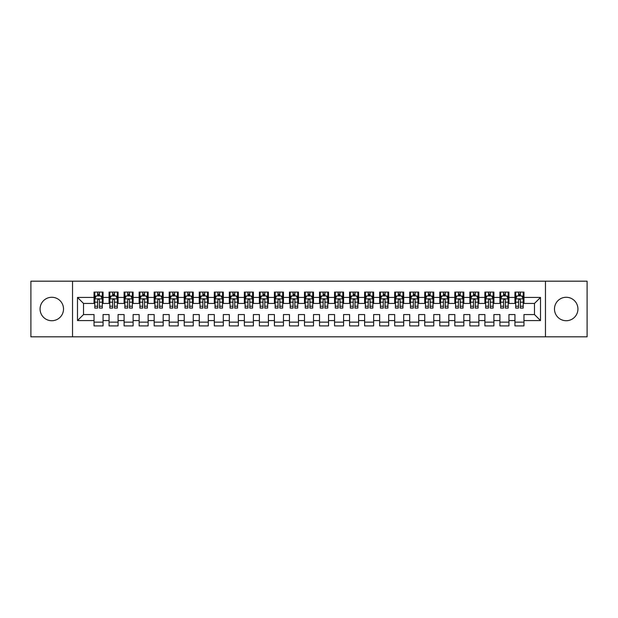 <?xml version="1.0" encoding="UTF-8"?>
<svg xmlns="http://www.w3.org/2000/svg" width="618" height="618" viewBox="0 0 618 618"><rect width="100%" height="100%" fill="white"/><g stroke="black" fill="none" stroke-linecap="round" stroke-linejoin="round"><path stroke-width="0.93" d="M566.204 297.273A11.727 11.727 0 0 0 554.477 309A11.727 11.727 0 0 0 566.204 320.727A11.727 11.727 0 0 0 577.93 309A11.727 11.727 0 0 0 566.204 297.273M51.796 297.273A11.727 11.727 0 0 0 40.07 309A11.727 11.727 0 0 0 51.796 320.727A11.727 11.727 0 0 0 63.523 309A11.727 11.727 0 0 0 51.796 297.273M545.462 336.81L587.1 336.81L587.1 281.19L545.462 281.19L545.462 336.81L72.538 336.81L72.538 281.19L30.9 281.19L30.9 336.81L72.538 336.81M545.462 281.19L72.538 281.19M77.497 320.572L77.497 297.428L94.036 297.428L94.036 303.438L83.515 303.438L83.515 314.562L77.497 320.572L94.036 320.572L94.036 325.91L103.059 325.91L103.059 320.572L109.069 320.572L109.069 325.91L118.084 325.91L118.084 320.572L124.102 320.572L124.102 325.91L133.117 325.91L133.117 320.572L139.135 320.572L139.135 325.91L148.15 325.91L148.15 320.572L154.168 320.572L154.168 325.91L163.183 325.91L163.183 320.572L169.201 320.572L169.201 325.91L178.216 325.91L178.216 320.572L184.234 320.572L184.234 325.91L193.249 325.91L193.249 320.572L199.266 320.572L199.266 325.91L208.281 325.91L208.281 320.572L214.299 320.572L214.299 325.91L223.314 325.91L223.314 320.572L229.324 320.572L229.324 325.91L238.347 325.91L238.347 320.572L244.357 320.572L244.357 325.91L253.38 325.91L253.38 320.572L259.39 320.572L259.39 325.91L268.413 325.91L268.413 320.572L274.423 320.572L274.423 325.91L283.446 325.91L283.446 320.572L289.456 320.572L289.456 325.91L298.479 325.91L298.479 320.572L304.489 320.572L304.489 325.91L313.511 325.91L313.511 320.572L319.521 320.572L319.521 325.91L328.544 325.91L328.544 320.572L334.554 320.572L334.554 325.91L343.577 325.91L343.577 320.572L349.587 320.572L349.587 325.91L358.61 325.91L358.61 320.572L364.62 320.572L364.62 325.91L373.643 325.91L373.643 320.572L379.653 320.572L379.653 325.91L388.676 325.91L388.676 320.572L394.686 320.572L394.686 325.91L403.701 325.91L403.701 320.572L409.719 320.572L409.719 325.91L418.734 325.91L418.734 320.572L424.751 320.572L424.751 325.91L433.766 325.91L433.766 320.572L439.784 320.572L439.784 325.91L448.799 325.91L448.799 320.572L454.817 320.572L454.817 325.91L463.832 325.91L463.832 320.572L469.85 320.572L469.85 325.91L478.865 325.91L478.865 320.572L484.883 320.572L484.883 325.91L493.898 325.91L493.898 320.572L499.916 320.572L499.916 325.91L508.931 325.91L508.931 320.572L514.941 320.572L514.941 325.91L523.964 325.91L523.964 314.562L534.485 314.562L534.485 303.438L523.964 303.438L523.964 297.428L540.503 297.428L540.503 320.572L523.964 320.572M523.964 297.428L523.964 292.09L514.941 292.09L514.941 297.428L508.931 297.428L508.931 292.09L499.916 292.09L499.916 297.428L493.898 297.428L493.898 292.09L484.883 292.09L484.883 297.428L478.865 297.428L478.865 292.09L469.85 292.09L469.85 297.428L463.832 297.428L463.832 292.09L454.817 292.09L454.817 297.428L448.799 297.428L448.799 292.09L439.784 292.09L439.784 297.428L433.766 297.428L433.766 292.09L424.751 292.09L424.751 297.428L418.734 297.428L418.734 292.09L409.719 292.09L409.719 297.428L403.701 297.428L403.701 292.09L394.686 292.09L394.686 297.428L388.676 297.428L388.676 292.09L379.653 292.09L379.653 297.428L373.643 297.428L373.643 292.09L364.62 292.09L364.62 297.428L358.61 297.428L358.61 292.09L349.587 292.09L349.587 297.428L343.577 297.428L343.577 292.09L334.554 292.09L334.554 297.428L328.544 297.428L328.544 292.09L319.521 292.09L319.521 297.428L313.511 297.428L313.511 292.09L304.489 292.09L304.489 297.428L298.479 297.428L298.479 292.09L289.456 292.09L289.456 297.428L283.446 297.428L283.446 292.09L274.423 292.09L274.423 297.428L268.413 297.428L268.413 292.09L259.39 292.09L259.39 297.428L253.38 297.428L253.38 292.09L244.357 292.09L244.357 297.428L238.347 297.428L238.347 292.09L229.324 292.09L229.324 297.428L223.314 297.428L223.314 292.09L214.299 292.09L214.299 297.428L208.281 297.428L208.281 292.09L199.266 292.09L199.266 297.428L193.249 297.428L193.249 292.09L184.234 292.09L184.234 297.428L178.216 297.428L178.216 292.09L169.201 292.09L169.201 297.428L163.183 297.428L163.183 292.09L154.168 292.09L154.168 297.428L148.15 297.428L148.15 292.09L139.135 292.09L139.135 297.428L133.117 297.428L133.117 292.09L124.102 292.09L124.102 297.428L118.084 297.428L118.084 292.09L109.069 292.09L109.069 297.428L103.059 297.428L103.059 292.09L94.036 292.09L94.036 297.428M508.931 320.572L508.931 314.562L514.941 314.562L514.941 320.572M540.503 297.428L534.485 303.438M493.898 320.572L493.898 314.562L499.916 314.562L499.916 320.572M514.941 297.428L514.941 303.438L508.931 303.438L508.931 297.428M478.865 320.572L478.865 314.562L484.883 314.562L484.883 320.572M499.916 297.428L499.916 303.438L493.898 303.438L493.898 297.428M463.832 320.572L463.832 314.562L469.85 314.562L469.85 320.572M484.883 297.428L484.883 303.438L478.865 303.438L478.865 297.428M448.799 320.572L448.799 314.562L454.817 314.562L454.817 320.572M469.85 297.428L469.85 303.438L463.832 303.438L463.832 297.428M433.766 320.572L433.766 314.562L439.784 314.562L439.784 320.572M454.817 297.428L454.817 303.438L448.799 303.438L448.799 297.428M418.734 320.572L418.734 314.562L424.751 314.562L424.751 320.572M439.784 297.428L439.784 303.438L433.766 303.438L433.766 297.428M403.701 320.572L403.701 314.562L409.719 314.562L409.719 320.572M424.751 297.428L424.751 303.438L418.734 303.438L418.734 297.428M388.676 320.572L388.676 314.562L394.686 314.562L394.686 320.572M409.719 297.428L409.719 303.438L403.701 303.438L403.701 297.428M373.643 320.572L373.643 314.562L379.653 314.562L379.653 320.572M394.686 297.428L394.686 303.438L388.676 303.438L388.676 297.428M358.61 320.572L358.61 314.562L364.62 314.562L364.62 320.572M379.653 297.428L379.653 303.438L373.643 303.438L373.643 297.428M343.577 320.572L343.577 314.562L349.587 314.562L349.587 320.572M364.62 297.428L364.62 303.438L358.61 303.438L358.61 297.428M328.544 320.572L328.544 314.562L334.554 314.562L334.554 320.572M349.587 297.428L349.587 303.438L343.577 303.438L343.577 297.428M313.511 320.572L313.511 314.562L319.521 314.562L319.521 320.572M334.554 297.428L334.554 303.438L328.544 303.438L328.544 297.428M298.479 320.572L298.479 314.562L304.489 314.562L304.489 320.572M319.521 297.428L319.521 303.438L313.511 303.438L313.511 297.428M283.446 320.572L283.446 314.562L289.456 314.562L289.456 320.572M304.489 297.428L304.489 303.438L298.479 303.438L298.479 297.428M268.413 320.572L268.413 314.562L274.423 314.562L274.423 320.572M289.456 297.428L289.456 303.438L283.446 303.438L283.446 297.428M253.38 320.572L253.38 314.562L259.39 314.562L259.39 320.572M274.423 297.428L274.423 303.438L268.413 303.438L268.413 297.428M238.347 320.572L238.347 314.562L244.357 314.562L244.357 320.572M259.39 297.428L259.39 303.438L253.38 303.438L253.38 297.428M223.314 320.572L223.314 314.562L229.324 314.562L229.324 320.572M244.357 297.428L244.357 303.438L238.347 303.438L238.347 297.428M208.281 320.572L208.281 314.562L214.299 314.562L214.299 320.572M229.324 297.428L229.324 303.438L223.314 303.438L223.314 297.428M193.249 320.572L193.249 314.562L199.266 314.562L199.266 320.572M214.299 297.428L214.299 303.438L208.281 303.438L208.281 297.428M178.216 320.572L178.216 314.562L184.234 314.562L184.234 320.572M199.266 297.428L199.266 303.438L193.249 303.438L193.249 297.428M163.183 320.572L163.183 314.562L169.201 314.562L169.201 320.572M184.234 297.428L184.234 303.438L178.216 303.438L178.216 297.428M148.15 320.572L148.15 314.562L154.168 314.562L154.168 320.572M169.201 297.428L169.201 303.438L163.183 303.438L163.183 297.428M133.117 320.572L133.117 314.562L139.135 314.562L139.135 320.572M154.168 297.428L154.168 303.438L148.15 303.438L148.15 297.428M118.084 320.572L118.084 314.562L124.102 314.562L124.102 320.572M139.135 297.428L139.135 303.438L133.117 303.438L133.117 297.428M103.059 320.572L103.059 314.562L109.069 314.562L109.069 320.572M124.102 297.428L124.102 303.438L118.084 303.438L118.084 297.428M83.515 314.562L94.036 314.562L94.036 320.572M109.069 297.428L109.069 303.438L103.059 303.438L103.059 297.428M514.941 295.844L515.698 295.844M523.214 295.844L523.964 295.844M499.916 295.844L500.665 295.844M508.181 295.844L508.931 295.844M484.883 295.844L485.632 295.844M493.149 295.844L493.898 295.844M469.85 295.844L470.599 295.844M478.116 295.844L478.865 295.844M454.817 295.844L455.566 295.844M463.083 295.844L463.832 295.844M439.784 295.844L440.534 295.844M448.05 295.844L448.799 295.844M424.751 295.844L425.501 295.844M433.017 295.844L433.766 295.844M409.719 295.844L410.468 295.844M417.984 295.844L418.734 295.844M394.686 295.844L395.435 295.844M402.951 295.844L403.701 295.844M379.653 295.844L380.402 295.844M387.919 295.844L388.676 295.844M364.62 295.844L365.369 295.844M372.886 295.844L373.643 295.844M349.587 295.844L350.336 295.844M357.853 295.844L358.61 295.844M334.554 295.844L335.304 295.844M342.82 295.844L343.577 295.844M319.521 295.844L320.271 295.844M327.787 295.844L328.544 295.844M304.489 295.844L305.246 295.844M312.754 295.844L313.511 295.844M289.456 295.844L290.213 295.844M297.729 295.844L298.479 295.844M274.423 295.844L275.18 295.844M282.696 295.844L283.446 295.844M259.39 295.844L260.147 295.844M267.664 295.844L268.413 295.844M244.357 295.844L245.114 295.844M252.631 295.844L253.38 295.844M229.324 295.844L230.081 295.844M237.598 295.844L238.347 295.844M214.299 295.844L215.049 295.844M222.565 295.844L223.314 295.844M199.266 295.844L200.016 295.844M207.532 295.844L208.281 295.844M184.234 295.844L184.983 295.844M192.499 295.844L193.249 295.844M169.201 295.844L169.95 295.844M177.466 295.844L178.216 295.844M154.168 295.844L154.917 295.844M162.434 295.844L163.183 295.844M139.135 295.844L139.884 295.844M147.401 295.844L148.15 295.844M124.102 295.844L124.851 295.844M132.368 295.844L133.117 295.844M109.069 295.844L109.819 295.844M117.335 295.844L118.084 295.844M94.036 295.844L94.786 295.844M102.302 295.844L103.059 295.844M94.036 322.156L103.059 322.156M109.069 322.156L118.084 322.156M124.102 322.156L133.117 322.156M139.135 322.156L148.15 322.156M154.168 322.156L163.183 322.156M169.201 322.156L178.216 322.156M184.234 322.156L193.249 322.156M199.266 322.156L208.281 322.156M214.299 322.156L223.314 322.156M229.324 322.156L238.347 322.156M244.357 322.156L253.38 322.156M259.39 322.156L268.413 322.156M274.423 322.156L283.446 322.156M289.456 322.156L298.479 322.156M304.489 322.156L313.511 322.156M319.521 322.156L328.544 322.156M334.554 322.156L343.577 322.156M349.587 322.156L358.61 322.156M364.62 322.156L373.643 322.156M379.653 322.156L388.676 322.156M394.686 322.156L403.701 322.156M409.719 322.156L418.734 322.156M424.751 322.156L433.766 322.156M439.784 322.156L448.799 322.156M454.817 322.156L463.832 322.156M469.85 322.156L478.865 322.156M484.883 322.156L493.898 322.156M499.916 322.156L508.931 322.156M514.941 322.156L523.964 322.156M77.497 297.428L83.515 303.438M534.485 314.562L540.503 320.572M99.452 294.044L97.644 294.044M102.302 306.211L99.452 306.211L99.452 308.096L102.302 308.096L102.302 298.927L100.804 295.922L96.292 295.922L94.786 298.927L94.786 308.096L97.644 308.096L97.644 306.211L94.786 306.211M94.786 298.927L94.786 292.09M102.302 298.927L102.302 292.09M97.644 295.922L97.644 292.09M99.452 292.09L99.452 295.922M99.452 306.211L99.452 300.054C98.849 298.896 98.247 298.896 97.644 300.054L97.644 306.211M99.452 295.844L97.644 295.844M114.477 294.044L112.677 294.044M117.335 306.211L114.477 306.211L114.477 308.096L117.335 308.096L117.335 298.927L115.836 295.922L111.325 295.922L109.819 298.927L109.819 308.096L112.677 308.096L112.677 306.211L109.819 306.211M109.819 298.927L109.819 292.09M117.335 298.927L117.335 292.09M112.677 295.922L112.677 292.09M114.477 292.09L114.477 295.922M114.477 306.211L114.477 300.054C113.882 298.896 113.279 298.896 112.677 300.054L112.677 306.211M114.477 295.844L112.677 295.844M129.51 294.044L127.71 294.044M132.368 306.211L129.51 306.211L129.51 308.096L132.368 308.096L132.368 298.927L130.869 295.922L126.358 295.922L124.851 298.927L124.851 308.096L127.71 308.096L127.71 306.211L124.851 306.211M124.851 298.927L124.851 292.09M132.368 298.927L132.368 292.09M127.71 295.922L127.71 292.09M129.51 292.09L129.51 295.922M129.51 306.211L129.51 300.054C128.915 298.896 128.312 298.896 127.71 300.054L127.71 306.211M129.51 295.844L127.71 295.844M144.542 294.044L142.743 294.044M147.401 306.211L144.542 306.211L144.542 308.096L147.401 308.096L147.401 298.927L145.894 295.922L141.391 295.922L139.884 298.927L139.884 308.096L142.743 308.096L142.743 306.211L139.884 306.211M139.884 298.927L139.884 292.09M147.401 298.927L147.401 292.09M142.743 295.922L142.743 292.09M144.542 292.09L144.542 295.922M144.542 306.211L144.542 300.054C143.948 298.896 143.345 298.896 142.743 300.054L142.743 306.211M144.542 295.844L142.743 295.844M159.575 294.044L157.775 294.044M162.434 306.211L159.575 306.211L159.575 308.096L162.434 308.096L162.434 298.927L160.927 295.922L156.424 295.922L154.917 298.927L154.917 308.096L157.775 308.096L157.775 306.211L154.917 306.211M154.917 298.927L154.917 292.09M162.434 298.927L162.434 292.09M157.775 295.922L157.775 292.09M159.575 292.09L159.575 295.922M159.575 306.211L159.575 300.054C158.981 298.896 158.378 298.896 157.775 300.054L157.775 306.211M159.575 295.844L157.775 295.844M174.608 294.044L172.808 294.044M177.466 306.211L174.608 306.211L174.608 308.096L177.466 308.096L177.466 298.927L175.96 295.922L171.456 295.922L169.95 298.927L169.95 308.096L172.808 308.096L172.808 306.211L169.95 306.211M169.95 298.927L169.95 292.09M177.466 298.927L177.466 292.09M172.808 295.922L172.808 292.09M174.608 292.09L174.608 295.922M174.608 306.211L174.608 300.054C174.013 298.896 173.411 298.896 172.808 300.054L172.808 306.211M174.608 295.844L172.808 295.844M189.641 294.044L187.841 294.044M192.499 306.211L189.641 306.211L189.641 308.096L192.499 308.096L192.499 298.927L190.993 295.922L186.489 295.922L184.983 298.927L184.983 308.096L187.841 308.096L187.841 306.211L184.983 306.211M184.983 298.927L184.983 292.09M192.499 298.927L192.499 292.09M187.841 295.922L187.841 292.09M189.641 292.09L189.641 295.922M189.641 306.211L189.641 300.054C189.038 298.896 188.444 298.896 187.841 300.054L187.841 306.211M189.641 295.844L187.841 295.844M204.674 294.044L202.874 294.044M207.532 306.211L204.674 306.211L204.674 308.096L207.532 308.096L207.532 298.927L206.026 295.922L201.514 295.922L200.016 298.927L200.016 308.096L202.874 308.096L202.874 306.211L200.016 306.211M200.016 298.927L200.016 292.09M207.532 298.927L207.532 292.09M202.874 295.922L202.874 292.09M204.674 292.09L204.674 295.922M204.674 306.211L204.674 300.054C204.071 298.896 203.476 298.896 202.874 300.054L202.874 306.211M204.674 295.844L202.874 295.844M219.707 294.044L217.907 294.044M222.565 306.211L219.707 306.211L219.707 308.096L222.565 308.096L222.565 298.927L221.059 295.922L216.547 295.922L215.049 298.927L215.049 308.096L217.907 308.096L217.907 306.211L215.049 306.211M215.049 298.927L215.049 292.09M222.565 298.927L222.565 292.09M217.907 295.922L217.907 292.09M219.707 292.09L219.707 295.922M219.707 306.211L219.707 300.054C219.104 298.896 218.509 298.896 217.907 300.054L217.907 306.211M219.707 295.844L217.907 295.844M234.74 294.044L232.94 294.044M237.598 306.211L234.74 306.211L234.74 308.096L237.598 308.096L237.598 298.927L236.091 295.922L231.58 295.922L230.081 298.927L230.081 308.096L232.94 308.096L232.94 306.211L230.081 306.211M230.081 298.927L230.081 292.09M237.598 298.927L237.598 292.09M232.94 295.922L232.94 292.09M234.74 292.09L234.74 295.922M234.74 306.211L234.74 300.054C234.137 298.896 233.534 298.896 232.94 300.054L232.94 306.211M234.74 295.844L232.94 295.844M249.772 294.044L247.965 294.044M252.631 306.211L249.772 306.211L249.772 308.096L252.631 308.096L252.631 298.927L251.124 295.922L246.613 295.922L245.114 298.927L245.114 308.096L247.965 308.096L247.965 306.211L245.114 306.211M245.114 298.927L245.114 292.09M252.631 298.927L252.631 292.09M247.965 295.922L247.965 292.09M249.772 292.09L249.772 295.922M249.772 306.211L249.772 300.054C249.17 298.896 248.567 298.896 247.965 300.054L247.965 306.211M249.772 295.844L247.965 295.844M264.805 294.044L262.998 294.044M267.664 306.211L264.805 306.211L264.805 308.096L267.664 308.096L267.664 298.927L266.157 295.922L261.646 295.922L260.147 298.927L260.147 308.096L262.998 308.096L262.998 306.211L260.147 306.211M260.147 298.927L260.147 292.09M267.664 298.927L267.664 292.09M262.998 295.922L262.998 292.09M264.805 292.09L264.805 295.922M264.805 306.211L264.805 300.054C264.203 298.896 263.6 298.896 262.998 300.054L262.998 306.211M264.805 295.844L262.998 295.844M279.838 294.044L278.03 294.044M282.696 306.211L279.838 306.211L279.838 308.096L282.696 308.096L282.696 298.927L281.19 295.922L276.679 295.922L275.18 298.927L275.18 308.096L278.03 308.096L278.03 306.211L275.18 306.211M275.18 298.927L275.18 292.09M282.696 298.927L282.696 292.09M278.03 295.922L278.03 292.09M279.838 292.09L279.838 295.922M279.838 306.211L279.838 300.054C279.236 298.896 278.633 298.896 278.03 300.054L278.03 306.211M279.838 295.844L278.03 295.844M294.871 294.044L293.063 294.044M297.729 306.211L294.871 306.211L294.871 308.096L297.729 308.096L297.729 298.927L296.223 295.922L291.711 295.922L290.213 298.927L290.213 308.096L293.063 308.096L293.063 306.211L290.213 306.211M290.213 298.927L290.213 292.09M297.729 298.927L297.729 292.09M293.063 295.922L293.063 292.09M294.871 292.09L294.871 295.922M294.871 306.211L294.871 300.054C294.268 298.896 293.666 298.896 293.063 300.054L293.063 306.211M294.871 295.844L293.063 295.844M309.904 294.044L308.096 294.044M312.754 306.211L309.904 306.211L309.904 308.096L312.754 308.096L312.754 298.927L311.256 295.922L306.744 295.922L305.246 298.927L305.246 308.096L308.096 308.096L308.096 306.211L305.246 306.211M305.246 298.927L305.246 292.09M312.754 298.927L312.754 292.09M308.096 295.922L308.096 292.09M309.904 292.09L309.904 295.922M309.904 306.211L309.904 300.054C309.301 298.896 308.699 298.896 308.096 300.054L308.096 306.211M309.904 295.844L308.096 295.844M324.937 294.044L323.129 294.044M327.787 306.211L324.937 306.211L324.937 308.096L327.787 308.096L327.787 298.927L326.289 295.922L321.777 295.922L320.271 298.927L320.271 308.096L323.129 308.096L323.129 306.211L320.271 306.211M320.271 298.927L320.271 292.09M327.787 298.927L327.787 292.09M323.129 295.922L323.129 292.09M324.937 292.09L324.937 295.922M324.937 306.211L324.937 300.054C324.334 298.896 323.732 298.896 323.129 300.054L323.129 306.211M324.937 295.844L323.129 295.844M339.97 294.044L338.162 294.044M342.82 306.211L339.97 306.211L339.97 308.096L342.82 308.096L342.82 298.927L341.321 295.922L336.81 295.922L335.304 298.927L335.304 308.096L338.162 308.096L338.162 306.211L335.304 306.211M335.304 298.927L335.304 292.09M342.82 298.927L342.82 292.09M338.162 295.922L338.162 292.09M339.97 292.09L339.97 295.922M339.97 306.211L339.97 300.054C339.367 298.896 338.764 298.896 338.162 300.054L338.162 306.211M339.97 295.844L338.162 295.844M355.002 294.044L353.195 294.044M357.853 306.211L355.002 306.211L355.002 308.096L357.853 308.096L357.853 298.927L356.354 295.922L351.843 295.922L350.336 298.927L350.336 308.096L353.195 308.096L353.195 306.211L350.336 306.211M350.336 298.927L350.336 292.09M357.853 298.927L357.853 292.09M353.195 295.922L353.195 292.09M355.002 292.09L355.002 295.922M355.002 306.211L355.002 300.054C354.4 298.896 353.797 298.896 353.195 300.054L353.195 306.211M355.002 295.844L353.195 295.844M370.035 294.044L368.228 294.044M372.886 306.211L370.035 306.211L370.035 308.096L372.886 308.096L372.886 298.927L371.387 295.922L366.876 295.922L365.369 298.927L365.369 308.096L368.228 308.096L368.228 306.211L365.369 306.211M365.369 298.927L365.369 292.09M372.886 298.927L372.886 292.09M368.228 295.922L368.228 292.09M370.035 292.09L370.035 295.922M370.035 306.211L370.035 300.054C369.433 298.896 368.83 298.896 368.228 300.054L368.228 306.211M370.035 295.844L368.228 295.844M385.06 294.044L383.26 294.044M387.919 306.211L385.06 306.211L385.06 308.096L387.919 308.096L387.919 298.927L386.42 295.922L381.909 295.922L380.402 298.927L380.402 308.096L383.26 308.096L383.26 306.211L380.402 306.211M380.402 298.927L380.402 292.09M387.919 298.927L387.919 292.09M383.26 295.922L383.26 292.09M385.06 292.09L385.06 295.922M385.06 306.211L385.06 300.054C384.466 298.896 383.863 298.896 383.26 300.054L383.26 306.211M385.06 295.844L383.26 295.844M400.093 294.044L398.293 294.044M402.951 306.211L400.093 306.211L400.093 308.096L402.951 308.096L402.951 298.927L401.453 295.922L396.941 295.922L395.435 298.927L395.435 308.096L398.293 308.096L398.293 306.211L395.435 306.211M395.435 298.927L395.435 292.09M402.951 298.927L402.951 292.09M398.293 295.922L398.293 292.09M400.093 292.09L400.093 295.922M400.093 306.211L400.093 300.054C399.498 298.896 398.896 298.896 398.293 300.054L398.293 306.211M400.093 295.844L398.293 295.844M415.126 294.044L413.326 294.044M417.984 306.211L415.126 306.211L415.126 308.096L417.984 308.096L417.984 298.927L416.486 295.922L411.974 295.922L410.468 298.927L410.468 308.096L413.326 308.096L413.326 306.211L410.468 306.211M410.468 298.927L410.468 292.09M417.984 298.927L417.984 292.09M413.326 295.922L413.326 292.09M415.126 292.09L415.126 295.922M415.126 306.211L415.126 300.054C414.531 298.896 413.929 298.896 413.326 300.054L413.326 306.211M415.126 295.844L413.326 295.844M430.159 294.044L428.359 294.044M433.017 306.211L430.159 306.211L430.159 308.096L433.017 308.096L433.017 298.927L431.511 295.922L427.007 295.922L425.501 298.927L425.501 308.096L428.359 308.096L428.359 306.211L425.501 306.211M425.501 298.927L425.501 292.09M433.017 298.927L433.017 292.09M428.359 295.922L428.359 292.09M430.159 292.09L430.159 295.922M430.159 306.211L430.159 300.054C429.564 298.896 428.962 298.896 428.359 300.054L428.359 306.211M430.159 295.844L428.359 295.844M445.192 294.044L443.392 294.044M448.05 306.211L445.192 306.211L445.192 308.096L448.05 308.096L448.05 298.927L446.544 295.922L442.04 295.922L440.534 298.927L440.534 308.096L443.392 308.096L443.392 306.211L440.534 306.211M440.534 298.927L440.534 292.09M448.05 298.927L448.05 292.09M443.392 295.922L443.392 292.09M445.192 292.09L445.192 295.922M445.192 306.211L445.192 300.054C444.597 298.896 443.994 298.896 443.392 300.054L443.392 306.211M445.192 295.844L443.392 295.844M460.225 294.044L458.425 294.044M463.083 306.211L460.225 306.211L460.225 308.096L463.083 308.096L463.083 298.927L461.576 295.922L457.073 295.922L455.566 298.927L455.566 308.096L458.425 308.096L458.425 306.211L455.566 306.211M455.566 298.927L455.566 292.09M463.083 298.927L463.083 292.09M458.425 295.922L458.425 292.09M460.225 292.09L460.225 295.922M460.225 306.211L460.225 300.054C459.622 298.896 459.027 298.896 458.425 300.054L458.425 306.211M460.225 295.844L458.425 295.844M475.257 294.044L473.458 294.044M478.116 306.211L475.257 306.211L475.257 308.096L478.116 308.096L478.116 298.927L476.609 295.922L472.106 295.922L470.599 298.927L470.599 308.096L473.458 308.096L473.458 306.211L470.599 306.211M470.599 298.927L470.599 292.09M478.116 298.927L478.116 292.09M473.458 295.922L473.458 292.09M475.257 292.09L475.257 295.922M475.257 306.211L475.257 300.054C474.655 298.896 474.06 298.896 473.458 300.054L473.458 306.211M475.257 295.844L473.458 295.844M490.29 294.044L488.49 294.044M493.149 306.211L490.29 306.211L490.29 308.096L493.149 308.096L493.149 298.927L491.642 295.922L487.131 295.922L485.632 298.927L485.632 308.096L488.49 308.096L488.49 306.211L485.632 306.211M485.632 298.927L485.632 292.09M493.149 298.927L493.149 292.09M488.49 295.922L488.49 292.09M490.29 292.09L490.29 295.922M490.29 306.211L490.29 300.054C489.688 298.896 489.093 298.896 488.49 300.054L488.49 306.211M490.29 295.844L488.49 295.844M505.323 294.044L503.523 294.044M508.181 306.211L505.323 306.211L505.323 308.096L508.181 308.096L508.181 298.927L506.675 295.922L502.164 295.922L500.665 298.927L500.665 308.096L503.523 308.096L503.523 306.211L500.665 306.211M500.665 298.927L500.665 292.09M508.181 298.927L508.181 292.09M503.523 295.922L503.523 292.09M505.323 292.09L505.323 295.922M505.323 306.211L505.323 300.054C504.721 298.896 504.118 298.896 503.523 300.054L503.523 306.211M505.323 295.844L503.523 295.844M520.356 294.044L518.548 294.044M523.214 306.211L520.356 306.211L520.356 308.096L523.214 308.096L523.214 298.927L521.708 295.922L517.196 295.922L515.698 298.927L515.698 308.096L518.548 308.096L518.548 306.211L515.698 306.211M515.698 298.927L515.698 292.09M523.214 298.927L523.214 292.09M518.548 295.922L518.548 292.09M520.356 292.09L520.356 295.922M520.356 306.211L520.356 300.054C519.753 298.896 519.151 298.896 518.548 300.054L518.548 306.211M520.356 295.844L518.548 295.844M102.264 298.849L94.824 298.849M94.786 296.099L96.199 296.099M100.888 296.099L102.302 296.099M97.644 302.187L94.786 302.187M102.302 302.187L99.452 302.187M99.452 295.002L97.644 295.002M117.296 298.849L109.857 298.849M109.819 296.099L111.232 296.099M115.921 296.099L117.335 296.099M112.677 302.187L109.819 302.187M117.335 302.187L114.477 302.187M114.477 295.002L112.677 295.002M132.329 298.849L124.89 298.849M124.851 296.099L126.265 296.099M130.954 296.099L132.368 296.099M127.71 302.187L124.851 302.187M132.368 302.187L129.51 302.187M129.51 295.002L127.71 295.002M147.362 298.849L139.923 298.849M139.884 296.099L141.298 296.099M145.987 296.099L147.401 296.099M142.743 302.187L139.884 302.187M147.401 302.187L144.542 302.187M144.542 295.002L142.743 295.002M162.395 298.849L154.956 298.849M154.917 296.099L156.331 296.099M161.02 296.099L162.434 296.099M157.775 302.187L154.917 302.187M162.434 302.187L159.575 302.187M159.575 295.002L157.775 295.002M177.428 298.849L169.989 298.849M169.95 296.099L171.364 296.099M176.053 296.099L177.466 296.099M172.808 302.187L169.95 302.187M177.466 302.187L174.608 302.187M174.608 295.002L172.808 295.002M192.461 298.849L185.021 298.849M184.983 296.099L186.397 296.099M191.086 296.099L192.499 296.099M187.841 302.187L184.983 302.187M192.499 302.187L189.641 302.187M189.641 295.002L187.841 295.002M207.494 298.849L200.054 298.849M200.016 296.099L201.429 296.099M206.118 296.099L207.532 296.099M202.874 302.187L200.016 302.187M207.532 302.187L204.674 302.187M204.674 295.002L202.874 295.002M222.526 298.849L215.087 298.849M215.049 296.099L216.462 296.099M221.151 296.099L222.565 296.099M217.907 302.187L215.049 302.187M222.565 302.187L219.707 302.187M219.707 295.002L217.907 295.002M237.559 298.849L230.12 298.849M230.081 296.099L231.495 296.099M236.184 296.099L237.598 296.099M232.94 302.187L230.081 302.187M237.598 302.187L234.74 302.187M234.74 295.002L232.94 295.002M252.592 298.849L245.153 298.849M245.114 296.099L246.528 296.099M251.217 296.099L252.631 296.099M247.965 302.187L245.114 302.187M252.631 302.187L249.772 302.187M249.772 295.002L247.965 295.002M267.625 298.849L260.186 298.849M260.147 296.099L261.561 296.099M266.25 296.099L267.664 296.099M262.998 302.187L260.147 302.187M267.664 302.187L264.805 302.187M264.805 295.002L262.998 295.002M282.658 298.849L275.211 298.849M275.18 296.099L276.594 296.099M281.283 296.099L282.696 296.099M278.03 302.187L275.18 302.187M282.696 302.187L279.838 302.187M279.838 295.002L278.03 295.002M297.691 298.849L290.244 298.849M290.213 296.099L291.619 296.099M296.316 296.099L297.729 296.099M293.063 302.187L290.213 302.187M297.729 302.187L294.871 302.187M294.871 295.002L293.063 295.002M312.723 298.849L305.277 298.849M305.246 296.099L306.652 296.099M311.348 296.099L312.754 296.099M308.096 302.187L305.246 302.187M312.754 302.187L309.904 302.187M309.904 295.002L308.096 295.002M327.756 298.849L320.309 298.849M320.271 296.099L321.684 296.099M326.381 296.099L327.787 296.099M323.129 302.187L320.271 302.187M327.787 302.187L324.937 302.187M324.937 295.002L323.129 295.002M342.789 298.849L335.342 298.849M335.304 296.099L336.717 296.099M341.406 296.099L342.82 296.099M338.162 302.187L335.304 302.187M342.82 302.187L339.97 302.187M339.97 295.002L338.162 295.002M357.814 298.849L350.375 298.849M350.336 296.099L351.75 296.099M356.439 296.099L357.853 296.099M353.195 302.187L350.336 302.187M357.853 302.187L355.002 302.187M355.002 295.002L353.195 295.002M372.847 298.849L365.408 298.849M365.369 296.099L366.783 296.099M371.472 296.099L372.886 296.099M368.228 302.187L365.369 302.187M372.886 302.187L370.035 302.187M370.035 295.002L368.228 295.002M387.88 298.849L380.441 298.849M380.402 296.099L381.816 296.099M386.505 296.099L387.919 296.099M383.26 302.187L380.402 302.187M387.919 302.187L385.06 302.187M385.06 295.002L383.26 295.002M402.913 298.849L395.474 298.849M395.435 296.099L396.849 296.099M401.538 296.099L402.951 296.099M398.293 302.187L395.435 302.187M402.951 302.187L400.093 302.187M400.093 295.002L398.293 295.002M417.946 298.849L410.506 298.849M410.468 296.099L411.882 296.099M416.571 296.099L417.984 296.099M413.326 302.187L410.468 302.187M417.984 302.187L415.126 302.187M415.126 295.002L413.326 295.002M432.979 298.849L425.539 298.849M425.501 296.099L426.914 296.099M431.603 296.099L433.017 296.099M428.359 302.187L425.501 302.187M433.017 302.187L430.159 302.187M430.159 295.002L428.359 295.002M448.011 298.849L440.572 298.849M440.534 296.099L441.947 296.099M446.636 296.099L448.05 296.099M443.392 302.187L440.534 302.187M448.05 302.187L445.192 302.187M445.192 295.002L443.392 295.002M463.044 298.849L455.605 298.849M455.566 296.099L456.98 296.099M461.669 296.099L463.083 296.099M458.425 302.187L455.566 302.187M463.083 302.187L460.225 302.187M460.225 295.002L458.425 295.002M478.077 298.849L470.638 298.849M470.599 296.099L472.013 296.099M476.702 296.099L478.116 296.099M473.458 302.187L470.599 302.187M478.116 302.187L475.257 302.187M475.257 295.002L473.458 295.002M493.11 298.849L485.671 298.849M485.632 296.099L487.046 296.099M491.735 296.099L493.149 296.099M488.49 302.187L485.632 302.187M493.149 302.187L490.29 302.187M490.29 295.002L488.49 295.002M508.143 298.849L500.704 298.849M500.665 296.099L502.079 296.099M506.768 296.099L508.181 296.099M503.523 302.187L500.665 302.187M508.181 302.187L505.323 302.187M505.323 295.002L503.523 295.002M523.176 298.849L515.736 298.849M515.698 296.099L517.111 296.099M521.801 296.099L523.214 296.099M518.548 302.187L515.698 302.187M523.214 302.187L520.356 302.187M520.356 295.002L518.548 295.002"/></g></svg>
